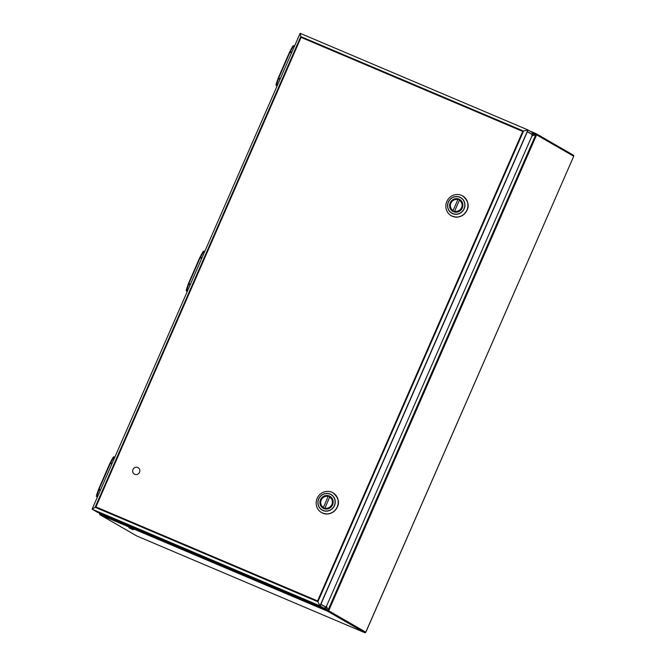<?xml version="1.0" encoding="UTF-8"?>
<svg xmlns="http://www.w3.org/2000/svg" width="666" height="666" viewBox="0 0 666 666"><rect width="100%" height="100%" fill="white"/><g stroke="black" fill="none" stroke-linecap="round" stroke-linejoin="round"><path stroke-width="1" d="M293.015 45.896A0.583 0.533 72.4 0 1 293.656 45.688L289.968 52.206L278.721 77.955L276.332 85.348A0.583 0.524 161.4 0 1 276.04 85.048L276.04 85.048A0.583 0.524 161.4 0 1 276.057 84.707M294.097 46.845L292.582 46.445L293.798 45.688A1.807 0.533 113 0 0 293.656 45.688M293.39 45.904L289.877 51.49M276.323 84.973L278.338 77.805L280.228 78.588M113.37 457.092A0.583 0.533 72.4 0 1 114.011 456.884L110.323 463.403L99.076 489.144L96.678 496.545A0.583 0.524 161.4 0 1 96.395 496.245L96.395 496.245A0.583 0.524 161.4 0 1 96.412 495.904M114.452 458.033L112.937 457.634L114.152 456.884A1.807 0.533 113 0 0 114.011 456.884M113.744 457.101L110.231 462.679M96.678 496.17L98.693 489.002L100.583 489.785M203.188 251.498A0.583 0.533 72.4 0 1 203.829 251.29L200.15 257.8L188.894 283.55L186.505 290.95A0.583 0.524 161.4 0 1 186.222 290.651L186.222 290.651A0.583 0.524 161.4 0 1 186.23 290.301M204.271 252.439L202.764 252.039L203.971 251.29A1.807 0.533 113 0 0 203.829 251.29M203.571 251.498L200.058 257.084M186.497 290.576L188.52 283.408L190.401 284.191M532.559 132.601L528.08 130.02L527.38 131.61L531.859 134.199L532.65 132.676M320.155 605.943L320.846 604.353L325.324 606.934L324.633 608.524L320.155 605.943L92.383 509.332L96.853 511.913L324.633 608.524M532.026 134.457L527.322 131.743L320.904 604.22L325.607 606.934A2.606 0.766 -67 0 0 327.039 604.936L531.485 136.971A2.606 0.766 -67 0 0 532.026 134.457M292.757 595.004L289.568 593.514L292.757 595.004M128.921 527.772L133.275 529.803L128.921 527.772M132.992 469.497A3.705 3.538 120 0 1 138.112 467.674A3.705 3.538 120 0 1 139.319 472.652A3.705 3.538 120 0 1 132.992 469.497M462.287 207.983A6.876 6.568 120 0 1 452.797 211.372A6.876 6.568 120 0 1 450.549 202.131A6.876 6.568 120 0 1 462.287 207.983M446.545 210.165A11.414 10.897 -60 0 0 451.165 215.667A11.414 10.897 -60 0 0 466.916 210.04A11.414 10.897 -60 0 0 462.579 195.896A11.414 10.897 -60 0 0 449.833 197.386A11.414 10.897 -60 0 0 446.545 210.165M460.514 200.191L459.798 199.775L459.382 200.266L454.603 211.197L454.961 212.138M453.713 211.646L452.997 211.239L453.088 210.556L457.867 199.625L458.283 199.134L458.999 199.542M457.867 199.625L458.283 199.134C451.398 196.828 446.578 207.892 452.997 211.239L453.088 210.556A6.027 5.761 120 0 1 457.867 199.625M332.592 504.836A6.876 6.568 120 0 1 323.102 508.225A6.876 6.568 120 0 1 320.854 498.984A6.876 6.568 120 0 1 332.592 504.836M316.85 507.017A11.414 10.897 -60 0 0 321.47 512.52A11.414 10.897 -60 0 0 337.221 506.893A11.414 10.897 -60 0 0 332.883 492.748A11.414 10.897 -60 0 0 320.138 494.247A11.414 10.897 -60 0 0 316.85 507.017M330.819 497.044L330.111 496.636L329.687 497.127L324.916 508.058L325.266 508.99M324.017 508.499L323.401 507.409L328.171 496.478L328.596 495.987L329.304 496.403M328.171 496.478L328.596 495.987C321.711 493.681 316.883 504.745 323.301 508.091L323.401 507.409A6.027 5.761 120 0 1 328.171 496.478M325.299 608.915L533.225 132.992L527.922 129.928L319.996 605.852L325.299 608.915L97.527 512.304L92.166 509.04L300.116 33.3L300.782 36.563L95.138 507.267L317.89 601.748L319.996 605.852L92.216 509.24L95.138 507.267M317.89 601.748L523.534 131.052L527.922 129.928L300.116 33.3M364.71 632.658L364.693 632.65A0.866 0.833 -60 0 0 365.792 632.176L365.817 632.109M532.542 134.565L535.839 133.883A1.449 0.425 -67 0 1 536.197 133.708A0.866 0.833 120 0 1 536.621 134.84L328.696 610.764L365.792 632.176L573.717 156.252L365.85 632.192L364.693 632.65L136.905 536.03L364.693 632.65L327.589 611.23L99.817 514.618L136.821 535.988A0.866 0.833 -60 0 0 136.905 536.03L136.938 536.047M535.839 133.883L536.105 134.582L573.717 156.252A0.866 0.833 -60 0 0 573.384 155.17L573.659 156.368M536.105 134.582L531.884 136.064M328.18 610.506L327.481 610.797A1.449 0.425 -67 0 0 327.589 611.23A0.866 0.833 120 0 0 328.696 610.764L328.18 609.865L535.639 135.007M327.481 610.797L325.766 607.85M99.808 512.995L99.401 513.494M100.949 513.752L99.709 514.185L99.45 513.486M291.475 52.847L289.585 52.065L278.346 77.805L289.843 51.523L291.791 52.106M294.472 45.979L293.814 45.704A1.807 0.533 113 0 0 293.798 45.688L294.472 45.979M276.332 85.348A1.807 0.533 113 0 0 276.432 85.489A0.583 0.549 120 0 1 276.373 85.464L277.089 85.772M277.514 84.798L276.165 84.016L276.373 85.464A0.583 0.549 120 0 1 276.157 85.24M279.895 79.337L278.43 78.713L278.338 77.805M289.593 52.065L292.565 46.495M278.113 78.413L276.19 83.974M111.83 464.036L109.94 463.253L98.701 489.002L110.198 462.72L112.146 463.303M96.678 496.545A1.807 0.533 113 0 0 96.786 496.686A0.583 0.549 120 0 1 96.728 496.661L97.444 496.969M97.869 495.995L96.52 495.204L96.728 496.661A0.583 0.549 120 0 1 96.512 496.436M100.25 490.534L98.784 489.91L98.693 489.002M109.948 463.261L112.92 457.684M98.468 489.602L96.545 495.171M201.648 258.441L199.767 257.659L188.528 283.408L200.025 257.126L201.973 257.709M204.653 251.573L203.996 251.298A1.807 0.533 113 0 0 203.971 251.29L204.653 251.573M186.505 290.95A1.807 0.533 113 0 0 186.605 291.092A0.583 0.549 120 0 1 186.547 291.059L187.263 291.367M187.687 290.401L186.347 289.61L186.547 291.059A0.583 0.549 120 0 1 186.338 290.834M190.076 284.94L188.603 284.315L188.52 283.408M199.767 257.667L202.747 252.089M188.295 284.007L186.372 289.577M317.59 600.948L522.735 131.393L301.082 37.371L95.937 506.926L317.59 600.948M464.027 208.716A8.858 8.458 -60 0 0 455.411 196.728A8.858 8.458 -60 0 0 449.267 210.789A8.858 8.458 -60 0 0 464.027 208.716M464.385 201.923A9.008 8.6 -60 0 0 453.18 197.219A9.008 8.6 -60 0 0 455.952 214.327A9.008 8.6 -60 0 0 464.385 201.923M451.232 215.709A11.414 10.897 -60 0 0 451.307 215.742A11.414 10.897 -60 0 0 467.049 210.123A11.414 10.897 -60 0 0 462.72 195.979A11.414 10.897 -60 0 0 462.654 195.937M459.798 199.775A6.66 6.36 120 0 1 454.512 211.88M452.997 211.239A6.66 6.36 120 0 1 458.258 199.126M459.382 200.266A6.027 5.761 120 0 1 454.603 211.197M334.34 505.577A8.858 8.458 -60 0 0 325.716 493.589A8.858 8.458 -60 0 0 319.58 507.642A8.858 8.458 -60 0 0 334.34 505.577M334.69 498.776A9.008 8.6 -60 0 0 323.485 494.08A9.008 8.6 -60 0 0 326.265 511.18A9.008 8.6 -60 0 0 334.69 498.776M321.545 512.562A11.414 10.897 -60 0 0 321.611 512.604A11.414 10.897 -60 0 0 337.362 506.976A11.414 10.897 -60 0 0 333.025 492.832A11.414 10.897 -60 0 0 332.958 492.79M330.111 496.636A6.66 6.36 120 0 1 324.825 508.732M323.31 508.091A6.66 6.36 120 0 1 328.563 495.987M329.687 497.127A6.027 5.761 120 0 1 324.916 508.058M300.15 33.317L527.855 129.903M523.534 131.052L300.782 36.563M136.738 535.93A0.866 0.833 -60 0 0 136.821 535.988L99.725 514.577L99.484 513.128M99.709 514.185A1.449 0.425 -67 0 0 99.817 514.618A0.866 0.833 120 0 1 99.725 514.577M529.695 130.952L536.197 133.708A1.449 0.425 -67 0 1 536.205 133.716L573.384 155.17A0.866 0.833 -60 0 0 573.301 155.128M529.703 130.961L536.18 133.708M535.198 133.816L533.15 132.95M326.44 606.31L328.18 609.865M100.25 514.185L326.998 610.364M451.165 215.667L451.307 215.742C458 218.59 463.253 216.716 467.057 210.123C469.447 205.319 468.007 200.608 462.72 195.979L462.579 195.896M321.47 512.52L321.611 512.604C328.305 515.442 333.558 513.569 337.362 506.976C339.76 502.172 338.311 497.46 333.025 492.832L332.883 492.748"/></g></svg>
